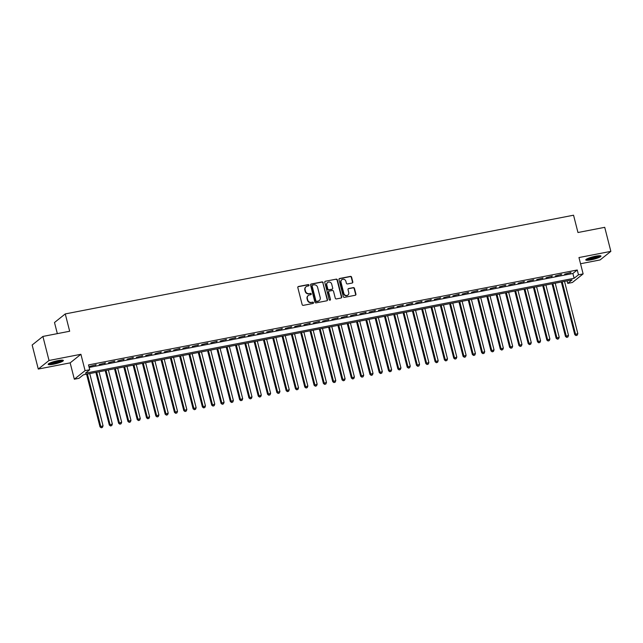 <?xml version="1.0" encoding="UTF-8"?>
<svg xmlns="http://www.w3.org/2000/svg" width="643" height="643" viewBox="0 0 643 643"><rect width="100%" height="100%" fill="white"/><g stroke="black" fill="none" stroke-linecap="round" stroke-linejoin="round"><path stroke-width="0.96" d="M309.01 285.13A0.691 0.643 51.4 0 0 308.198 284.592L298.489 286.481A0.989 0.916 51.4 0 0 297.822 287.598L302.154 304.589A0.989 0.916 51.4 0 0 303.303 305.361L313.012 303.472A0.691 0.643 51.4 0 0 313.487 302.684A0.691 0.643 51.4 0 0 312.675 302.146L311.421 302.395A3.159 2.934 51.4 0 1 307.724 299.943L307.362 298.529A3.159 2.934 51.4 0 1 309.516 294.936L310.778 294.695A0.691 0.643 51.4 0 0 311.244 293.907A0.691 0.643 51.4 0 0 310.44 293.369L309.187 293.618A3.159 2.934 51.4 0 1 305.489 291.166L305.128 289.744A3.159 2.934 51.4 0 1 307.282 286.159L308.536 285.918A0.691 0.643 51.4 0 0 309.01 285.13M308.64 285.886A0.691 0.643 51.4 0 0 307.909 284.825L298.199 286.714A0.989 0.916 51.4 0 0 297.982 286.786M313.109 303.44A0.691 0.643 51.4 0 0 312.385 302.379L311.421 302.395M310.874 294.663A0.691 0.643 51.4 0 0 310.151 293.602L309.187 293.618M595.635 256.195A7.845 1.27 165.7 0 0 585.773 259.941A7.845 1.27 165.7 0 0 591.102 259.812A7.845 1.27 165.7 0 0 600.972 256.067A7.845 1.27 165.7 0 0 595.635 256.195M58.023 360.61A7.845 1.27 165.7 0 0 48.153 364.356A7.845 1.27 165.7 0 0 53.49 364.227A7.845 1.27 165.7 0 0 63.36 360.482A7.845 1.27 165.7 0 0 58.023 360.61M352.139 283.041A0.989 0.916 51.4 0 0 352.806 281.923L351.592 277.157A0.989 0.916 51.4 0 0 350.443 276.386L339.657 278.483A0.989 0.916 51.4 0 0 338.982 279.609L343.314 296.592A0.989 0.916 51.4 0 0 344.471 297.363L355.249 295.266A0.989 0.916 51.4 0 0 355.925 294.148L354.462 288.385A0.989 0.916 51.4 0 0 353.304 287.622L348.691 288.522A0.989 0.916 51.4 0 0 348.016 289.639L348.747 292.493A2.644 2.451 51.4 0 1 347.943 295.033A2.644 2.451 51.4 0 1 343.852 293.441L341.007 282.261A2.644 2.451 51.4 0 1 341.803 279.721A2.644 2.451 51.4 0 1 345.894 281.312L346.368 283.177A0.989 0.916 51.4 0 0 347.525 283.941L352.139 283.041M578.475 274.81L583.129 273.902L572.383 282.486L567.721 283.386L572.085 279.906L83.341 374.829L78.985 378.309L74.331 379.209L85.085 370.633L89.739 369.733L85.374 373.205L574.119 278.282L578.475 274.81L577.253 269.996L88.509 364.919L89.739 369.733M42.904 336.434L49.029 360.482L38.275 369.058L32.15 345.018L42.904 336.434L69.669 331.241L65.256 313.929L573.548 215.212L577.961 232.517L604.725 227.325L610.85 251.365L578.965 257.554L583.129 273.902M38.275 369.058L70.159 362.869L80.914 354.285L49.029 360.482M80.914 354.285L85.085 370.633M323.18 282.679A0.989 0.916 51.4 0 0 322.022 281.907L311.236 284.005A0.989 0.916 51.4 0 0 310.569 285.122L314.901 302.114A0.989 0.916 51.4 0 0 316.051 302.877L326.837 300.787A0.989 0.916 51.4 0 0 327.504 299.662L322.882 282.904A0.989 0.916 51.4 0 0 321.733 282.14L310.947 284.238A0.989 0.916 51.4 0 0 310.73 284.31M325.446 281.24L336.233 279.15A0.989 0.916 51.4 0 1 337.382 279.914L341.714 296.905A0.989 0.916 51.4 0 1 341.047 298.031L336.426 298.923A0.989 0.916 51.4 0 1 335.276 298.159L333.516 291.263A0.989 0.916 51.4 0 0 332.367 290.499L329.304 291.094A0.989 0.916 51.4 0 0 328.629 292.219L330.462 299.389A0.691 0.643 51.4 0 1 330.253 300.056A0.691 0.643 51.4 0 1 329.176 299.638L324.779 282.365A0.989 0.916 51.4 0 1 325.446 281.24L336.233 279.15M580.541 263.743L600.096 259.941L610.85 251.365M96.177 364.702L89.867 366.365L96.177 364.702M105.492 362.893L99.175 364.557L105.492 362.893M114.8 361.085L108.49 362.748L114.8 361.085M124.107 359.276L117.798 360.948L124.107 359.276M133.414 357.468L127.105 359.14L133.414 357.468M142.73 355.667L136.412 357.331L142.73 355.667M152.037 353.859L145.72 355.523L152.037 353.859M161.345 352.051L155.035 353.714L161.345 352.051M170.652 350.242L164.343 351.906L170.652 350.242M179.968 348.434L173.65 350.097L179.968 348.434M189.275 346.625L182.958 348.289L189.275 346.625M198.583 344.817L192.273 346.481L198.583 344.817M207.89 343.008L201.581 344.672L207.89 343.008M217.197 341.2L210.888 342.864L217.197 341.2M226.513 339.391L220.195 341.055L226.513 339.391M235.82 337.583L229.511 339.247L235.82 337.583M245.128 335.775L238.818 337.438L245.128 335.775M254.435 333.966L248.126 335.63L254.435 333.966M263.751 332.158L257.433 333.821L263.751 332.158M273.058 330.349L266.749 332.013L273.058 330.349M282.365 328.541L276.056 330.205L282.365 328.541M291.673 326.732L285.363 328.396L291.673 326.732M300.988 324.924L294.671 326.588L300.988 324.924M310.296 323.116L303.986 324.787L310.296 323.116M319.603 321.307L313.294 322.979L319.603 321.307M328.911 319.507L322.601 321.17L328.911 319.507M338.226 317.698L331.909 319.362L338.226 317.698M347.533 315.89L341.216 317.554L347.533 315.89M356.841 314.081L350.531 315.745L356.841 314.081M366.148 312.273L359.839 313.937L366.148 312.273M375.464 310.465L369.146 312.128L375.464 310.465M384.771 308.656L378.454 310.32L384.771 308.656M394.079 306.848L387.769 308.511L394.079 306.848M403.386 305.039L397.077 306.703L403.386 305.039M412.693 303.231L406.384 304.895L412.693 303.231M422.009 301.422L415.691 303.086L422.009 301.422M431.316 299.614L425.007 301.278L431.316 299.614M440.624 297.805L434.314 299.469L440.624 297.805M449.931 295.997L443.622 297.661L449.931 295.997M459.247 294.189L452.929 295.852L459.247 294.189M468.554 292.38L462.245 294.044L468.554 292.38M477.862 290.572L471.552 292.235L477.862 290.572M487.169 288.763L480.86 290.427L487.169 288.763M496.484 286.955L490.167 288.619L496.484 286.955M505.792 285.146L499.474 286.818L505.792 285.146M515.099 283.338L508.79 285.01L515.099 283.338M524.407 281.538L518.097 283.201L524.407 281.538M533.722 279.729L527.405 281.393L533.722 279.729M543.03 277.921L536.712 279.584L543.03 277.921M552.337 276.112L546.028 277.776L552.337 276.112M561.644 274.304L555.335 275.968L561.644 274.304M89.152 367.426L572.889 273.476L577.253 269.996M564.642 274.159L570.96 272.495L564.642 274.159M65.256 313.929L54.502 322.513L57.34 333.637M567.086 280.878L567.721 283.386M70.159 362.869L74.331 379.209M572.889 273.476L574.119 278.282M95.453 365.28L95.349 364.862M104.761 363.472L104.656 363.054M114.068 361.671L113.964 361.253M123.384 359.863L123.271 359.445M132.691 358.055L132.587 357.637M141.999 356.246L141.894 355.828M151.306 354.438L151.201 354.02M160.621 352.629L160.509 352.211M169.929 350.821L169.824 350.403M179.236 349.012L179.132 348.594M188.544 347.204L188.439 346.786M197.859 345.395L197.747 344.978M207.167 343.587L207.062 343.169M216.474 341.779L216.369 341.361M225.781 339.97L225.677 339.552M235.097 338.162L234.984 337.744M244.404 336.353L244.3 335.935M253.712 334.545L253.607 334.127M263.019 332.736L262.915 332.318M272.335 330.928L272.222 330.51M281.642 329.12L281.53 328.702M290.949 327.311L290.845 326.893M300.257 325.503L300.152 325.085M309.564 323.702L309.46 323.284M318.88 321.894L318.767 321.476M328.187 320.085L328.083 319.667M337.495 318.277L337.39 317.859M346.802 316.469L346.698 316.051M356.118 314.66L356.005 314.242M365.425 312.852L365.32 312.434M374.732 311.043L374.628 310.625M384.04 309.235L383.935 308.817M393.355 307.426L393.243 307.008M402.663 305.618L402.558 305.2M411.97 303.809L411.866 303.392M421.278 302.001L421.173 301.583M430.593 300.193L430.48 299.775M439.9 298.384L439.796 297.966M449.208 296.576L449.103 296.158M458.515 294.767L458.411 294.349M467.823 292.959L467.718 292.541M477.138 291.15L477.026 290.732M486.446 289.342L486.341 288.924M495.753 287.534L495.649 287.124M505.06 285.733L504.956 285.315M514.376 283.925L514.263 283.507M523.683 282.116L523.579 281.698M532.991 280.308L532.886 279.89M542.298 278.499L542.194 278.081M551.614 276.691L551.501 276.273M560.921 274.882L560.817 274.465M570.228 273.074L570.124 272.656M305.939 286.834A3.159 2.934 51.4 0 0 304.838 289.977L305.128 289.744M308.889 293.851A3.159 2.934 51.4 0 1 305.2 291.392L304.838 289.977M308.182 295.611A3.159 2.934 51.4 0 0 307.073 298.754L307.362 298.529M311.132 302.628A3.159 2.934 51.4 0 1 307.434 300.177L307.073 298.754M327.054 300.715A0.989 0.916 51.4 0 0 327.215 299.895L322.882 282.904M312.578 285.13A0.691 0.643 51.4 0 0 312.112 285.918L315.914 300.828A0.691 0.643 51.4 0 0 316.718 301.366L318.044 301.109A3.159 2.934 51.4 0 0 320.198 297.516L317.602 287.325A3.159 2.934 51.4 0 0 313.905 284.873L312.578 285.13M312.193 285.388A0.691 0.643 51.4 0 0 311.823 286.143L312.112 285.918M319.097 300.667A3.159 2.934 51.4 0 1 317.755 301.342L316.428 301.599A0.691 0.643 51.4 0 1 315.625 301.061L311.823 286.143M341.264 297.958A0.989 0.916 51.4 0 0 341.425 297.138L337.093 280.147A0.989 0.916 51.4 0 0 335.943 279.384M328.798 291.4A0.989 0.916 51.4 0 0 328.34 292.444L330.462 299.389M330.084 300.144A0.691 0.643 51.4 0 0 330.164 299.622M331.7 284.118A2.644 2.451 51.4 0 0 327.608 282.526A2.644 2.451 51.4 0 0 326.805 285.066L327.809 289.004A0.989 0.916 51.4 0 0 328.967 289.776L332.029 289.181A0.989 0.916 51.4 0 0 332.696 288.056L331.7 284.118M327.464 282.647A2.644 2.451 51.4 0 0 326.515 285.299L326.805 285.066M332.246 289.109A0.989 0.916 51.4 0 1 331.74 289.414L328.677 290.001A0.989 0.916 51.4 0 1 327.52 289.237L326.515 285.299M341.658 279.842A2.644 2.451 51.4 0 0 340.71 282.494L341.007 282.261M347.799 295.145A2.644 2.451 51.4 0 1 343.563 293.674L340.71 282.494M355.466 295.193A0.989 0.916 51.4 0 0 355.635 294.381L354.164 288.619A0.989 0.916 51.4 0 0 353.015 287.855L348.402 288.747A0.989 0.916 51.4 0 0 348.184 288.82M352.356 282.968A0.989 0.916 51.4 0 0 352.517 282.156L351.303 277.39A0.989 0.916 51.4 0 0 350.154 276.619L339.367 278.716A0.989 0.916 51.4 0 0 339.15 278.789M86.58 374.202L100.003 426.848L103.049 425.819L89.739 373.591M87.416 374.041L100.726 426.269L101.232 427.788L102.454 427.378L101.522 427.555M103.049 425.819L102.454 427.378M101.232 427.788L100.003 426.848M62.114 360.128A6.792 1.093 -14.3 0 1 53.602 363.215A6.792 1.093 -14.3 0 1 49.077 363.448M50.001 362.99A6.285 1.013 165.7 0 0 53.618 362.62A6.285 1.013 165.7 0 0 61.077 360.168M48.466 363.85A7.796 1.262 165.7 0 0 53.305 363.448A7.796 1.262 165.7 0 0 62.845 360.184M599.734 255.713A6.792 1.093 -14.3 0 1 593.61 258.253A6.792 1.093 -14.3 0 1 586.754 259.073A6.792 1.093 -14.3 0 1 586.689 259.033M586.078 259.442A7.796 1.262 165.7 0 0 593.489 258.454A7.796 1.262 165.7 0 0 600.458 255.769M587.622 258.574A6.285 1.013 165.7 0 0 593.304 257.739A6.285 1.013 165.7 0 0 598.697 255.753M95.887 372.393L109.31 425.039L112.364 424.01L99.046 371.783M96.723 372.233L110.033 424.46L110.54 425.979L111.761 425.57L110.837 425.746M112.364 424.01L111.761 425.57M110.54 425.979L109.31 425.039M105.195 370.585L118.617 423.231L121.672 422.202L108.362 369.974M106.031 370.424L119.341 422.652L119.855 424.171L121.077 423.761L120.145 423.938M121.672 422.202L121.077 423.761M119.855 424.171L118.617 423.231M114.51 368.777L127.925 421.422L130.979 420.393L117.669 368.166M115.338 368.616L128.656 420.844L129.163 422.363L130.384 421.953L129.452 422.13M130.979 420.393L130.384 421.953M129.163 422.363L127.925 421.422M123.818 366.968L137.232 419.614L140.287 418.585L126.976 366.357M124.654 366.807L137.964 419.035L138.47 420.554L139.692 420.144L138.759 420.329M140.287 418.585L139.692 420.144M138.47 420.554L137.232 419.614M133.125 365.16L146.548 417.805L149.602 416.777L136.284 364.549M133.961 364.999L147.271 417.227L147.777 418.746L148.999 418.336L148.075 418.521M149.602 416.777L148.999 418.336M147.777 418.746L146.548 417.805M142.433 363.351L155.855 415.997L158.909 414.968L145.599 362.74M143.268 363.191L156.579 415.418L157.093 416.937L158.315 416.527L157.382 416.712M158.909 414.968L158.315 416.527M157.093 416.937L155.855 415.997M151.748 361.543L165.163 414.196L168.217 413.16L154.907 360.932M152.576 361.382L165.894 413.61L166.4 415.137L167.622 414.719L166.69 414.904M168.217 413.16L167.622 414.719M166.4 415.137L165.163 414.196M161.055 359.734L174.47 412.388L177.524 411.351L164.214 359.124M161.883 359.574L175.201 411.801L175.708 413.328L176.929 412.91L175.997 413.095M177.524 411.351L176.929 412.91M175.708 413.328L174.47 412.388M170.363 357.926L183.785 410.58L186.84 409.543L173.522 357.315M171.199 357.765L184.509 409.993L185.015 411.52L186.237 411.102L185.305 411.287M186.84 409.543L186.237 411.102M185.015 411.52L183.785 410.58M179.67 356.126L193.093 408.771L196.147 407.734L182.837 355.507M180.506 355.957L193.816 408.192L194.331 409.712L195.552 409.294L194.62 409.478M196.147 407.734L195.552 409.294M194.331 409.712L193.093 408.771M188.986 354.317L202.4 406.963L205.455 405.926L192.144 353.698M189.814 354.148L203.132 406.384L203.638 407.903L204.86 407.485L203.927 407.67M205.455 405.926L204.86 407.485M203.638 407.903L202.4 406.963M198.293 352.509L211.708 405.154L214.762 404.117L201.452 351.89M199.121 352.348L212.439 404.576L212.946 406.095L214.167 405.677L213.235 405.862M214.762 404.117L214.167 405.677M212.946 406.095L211.708 405.154M207.601 350.7L221.023 403.346L224.077 402.309L210.759 350.081M208.436 350.539L221.747 402.767L222.253 404.286L223.475 403.868L222.542 404.053M224.077 402.309L223.475 403.868M222.253 404.286L221.023 403.346M216.908 348.892L230.331 401.537L233.385 400.501L220.067 348.273M217.744 348.731L231.054 400.959L231.56 402.478L232.782 402.068L231.858 402.245M233.385 400.501L232.782 402.068M231.56 402.478L230.331 401.537M226.215 347.083L239.638 399.729L242.692 398.7L229.382 346.464M227.051 346.923L240.361 399.15L240.876 400.669L242.098 400.259L241.165 400.436M242.692 398.7L242.098 400.259M240.876 400.669L239.638 399.729M235.531 345.275L248.945 397.921L252 396.892L238.69 344.656M236.359 345.114L249.677 397.342L250.183 398.861L251.405 398.451L250.473 398.628M252 396.892L251.405 398.451M250.183 398.861L248.945 397.921M244.838 343.466L258.261 396.112L261.315 395.083L247.997 342.856M245.674 343.306L258.984 395.533L259.491 397.053L260.712 396.643L259.78 396.819M261.315 395.083L260.712 396.643M259.491 397.053L258.261 396.112M254.146 341.658L267.568 394.304L270.623 393.275L257.304 341.047M254.982 341.497L268.292 393.725L268.798 395.244L270.02 394.834L269.096 395.011M270.623 393.275L270.02 394.834M268.798 395.244L267.568 394.304M263.453 339.85L276.876 392.495L279.93 391.466L266.62 339.239M264.289 339.689L277.599 391.917L278.114 393.436L279.335 393.026L278.403 393.203M279.93 391.466L279.335 393.026M278.114 393.436L276.876 392.495M272.769 338.041L286.183 390.687L289.237 389.658L275.927 337.43M273.596 337.88L286.915 390.108L287.421 391.627L288.643 391.217L287.71 391.394M289.237 389.658L288.643 391.217M287.421 391.627L286.183 390.687M282.076 336.233L295.499 388.878L298.545 387.85L285.235 335.622M282.912 336.072L296.222 388.3L296.728 389.819L297.95 389.409L297.018 389.586M298.545 387.85L297.95 389.409M296.728 389.819L295.499 388.878M291.383 334.424L304.806 387.07L307.86 386.041L294.542 333.813M292.219 334.264L305.529 386.491L306.036 388.01L307.258 387.6L306.333 387.777M307.86 386.041L307.258 387.6M306.036 388.01L304.806 387.07M300.691 332.616L314.114 385.261L317.168 384.233L303.858 332.005M301.527 332.455L314.837 384.683L315.351 386.202L316.573 385.792L315.641 385.969M317.168 384.233L316.573 385.792M315.351 386.202L314.114 385.261M310.006 330.807L323.421 383.453L326.475 382.424L313.165 330.197M310.834 330.647L324.152 382.874L324.659 384.393L325.88 383.984L324.948 384.168M326.475 382.424L325.88 383.984M324.659 384.393L323.421 383.453M319.314 328.999L332.728 381.645L335.783 380.616L322.473 328.388M320.15 328.838L333.46 381.066L333.966 382.585L335.188 382.175L334.256 382.36M335.783 380.616L335.188 382.175M333.966 382.585L332.728 381.645M328.621 327.191L342.044 379.836L345.098 378.807L331.78 326.58M329.457 327.03L342.767 379.257L343.274 380.777L344.495 380.367L343.563 380.552M345.098 378.807L344.495 380.367M343.274 380.777L342.044 379.836M337.929 325.382L351.351 378.028L354.406 376.999L341.095 324.771M338.765 325.221L352.075 377.449L352.589 378.976L353.811 378.558L352.878 378.743M354.406 376.999L353.811 378.558M352.589 378.976L351.351 378.028M347.244 323.574L360.659 376.227L363.713 375.19L350.403 322.963M348.072 323.413L361.39 375.641L361.896 377.168L363.118 376.75L362.186 376.935M363.713 375.19L363.118 376.75M361.896 377.168L360.659 376.227M356.552 321.765L369.966 374.419L373.02 373.382L359.71 321.154M357.379 321.604L370.698 373.832L371.204 375.359L372.426 374.941L371.493 375.126M373.02 373.382L372.426 374.941M371.204 375.359L369.966 374.419M365.859 319.965L379.282 372.61L382.336 371.574L369.018 319.346M366.695 319.796L380.005 372.024L380.511 373.551L381.733 373.133L380.801 373.318M382.336 371.574L381.733 373.133M380.511 373.551L379.282 372.61M375.166 318.156L388.589 370.802L391.643 369.765L378.325 317.538M376.002 317.988L389.312 370.223L389.827 371.742L391.048 371.324L390.116 371.509M391.643 369.765L391.048 371.324M389.827 371.742L388.589 370.802M384.482 316.348L397.896 368.994L400.951 367.957L387.641 315.729M385.31 316.179L398.628 368.415L399.134 369.934L400.356 369.516L399.424 369.701M400.951 367.957L400.356 369.516M399.134 369.934L397.896 368.994M393.789 314.54L407.204 367.185L410.258 366.148L396.948 313.921M394.617 314.379L407.935 366.606L408.442 368.126L409.663 367.708L408.731 367.892M410.258 366.148L409.663 367.708M408.442 368.126L407.204 367.185M403.097 312.731L416.519 365.377L419.574 364.34L406.255 312.112M403.933 312.57L417.243 364.798L417.749 366.317L418.971 365.899L418.038 366.084M419.574 364.34L418.971 365.899M417.749 366.317L416.519 365.377M412.404 310.923L425.827 363.568L428.881 362.539L415.563 310.304M413.24 310.762L426.55 362.99L427.056 364.509L428.278 364.099L427.354 364.276M428.881 362.539L428.278 364.099M427.056 364.509L425.827 363.568M421.712 309.114L435.134 361.76L438.188 360.731L424.878 308.495M422.547 308.953L435.858 361.181L436.372 362.7L437.594 362.29L436.661 362.467M438.188 360.731L437.594 362.29M436.372 362.7L435.134 361.76M431.027 307.306L444.442 359.951L447.496 358.923L434.186 306.687M431.855 307.145L445.173 359.373L445.679 360.892L446.901 360.482L445.969 360.659M447.496 358.923L446.901 360.482M445.679 360.892L444.442 359.951M440.334 305.497L453.757 358.143L456.811 357.114L443.493 304.886M441.17 305.337L454.48 357.564L454.987 359.083L456.209 358.673L455.276 358.85M456.811 357.114L456.209 358.673M454.987 359.083L453.757 358.143M449.642 303.689L463.064 356.335L466.119 355.306L452.801 303.078M450.478 303.528L463.788 355.756L464.294 357.275L465.516 356.865L464.592 357.042M466.119 355.306L465.516 356.865M464.294 357.275L463.064 356.335M458.949 301.88L472.372 354.526L475.426 353.497L462.116 301.27M459.785 301.72L473.095 353.947L473.61 355.466L474.831 355.057L473.899 355.233M475.426 353.497L474.831 355.057M473.61 355.466L472.372 354.526M468.265 300.072L481.679 352.718L484.734 351.689L471.423 299.461M469.093 299.911L482.411 352.139L482.917 353.658L484.139 353.248L483.206 353.425M484.734 351.689L484.139 353.248M482.917 353.658L481.679 352.718M477.572 298.264L490.987 350.909L494.041 349.88L480.731 297.653M478.408 298.103L491.718 350.331L492.225 351.85L493.446 351.44L492.514 351.617M494.041 349.88L493.446 351.44M492.225 351.85L490.987 350.909M486.88 296.455L500.302 349.101L503.356 348.072L490.038 295.844M487.715 296.294L501.026 348.522L501.532 350.041L502.754 349.631L501.829 349.808M503.356 348.072L502.754 349.631M501.532 350.041L500.302 349.101M496.187 294.647L509.61 347.292L512.664 346.264L499.354 294.036M497.023 294.486L510.333 346.714L510.847 348.233L512.069 347.823L511.137 348M512.664 346.264L512.069 347.823M510.847 348.233L509.61 347.292M505.502 292.838L518.917 345.484L521.971 344.455L508.661 292.227M506.33 292.678L519.648 344.905L520.155 346.424L521.377 346.014L520.444 346.199M521.971 344.455L521.377 346.014M520.155 346.424L518.917 345.484M514.81 291.03L528.225 343.675L531.279 342.647L517.969 290.419M515.638 290.869L528.956 343.097L529.462 344.616L530.684 344.206L529.752 344.391M531.279 342.647L530.684 344.206M529.462 344.616L528.225 343.675M524.117 289.221L537.54 341.867L540.594 340.838L527.276 288.611M524.953 289.061L538.263 341.288L538.77 342.807L539.991 342.397L539.059 342.582M540.594 340.838L539.991 342.397M538.77 342.807L537.54 341.867M533.425 287.413L546.847 340.059L549.902 339.03L536.592 286.802M534.261 287.252L547.571 339.48L548.085 341.007L549.307 340.589L548.375 340.774M549.902 339.03L549.307 340.589M548.085 341.007L546.847 340.059M542.74 285.605L556.155 338.258L559.209 337.221L545.899 284.994M543.568 285.444L556.886 337.671L557.393 339.199L558.614 338.781L557.682 338.965M559.209 337.221L558.614 338.781M557.393 339.199L556.155 338.258M552.048 283.796L565.462 336.45L568.516 335.413L555.206 283.185M552.876 283.635L566.194 335.863L566.7 337.39L567.922 336.972L566.989 337.157M568.516 335.413L567.922 336.972M566.7 337.39L565.462 336.45M561.355 281.996L574.778 334.641L577.832 333.604L564.514 281.377M562.191 281.827L575.501 334.063L576.007 335.582L577.229 335.164L576.297 335.349M577.832 333.604L577.229 335.164M576.007 335.582L574.778 334.641"/></g></svg>
